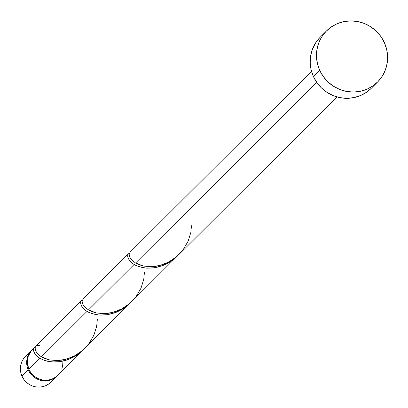 <?xml version="1.0" encoding="UTF-8"?>
<svg xmlns="http://www.w3.org/2000/svg" width="408" height="408" viewBox="0 0 408 408"><rect width="100%" height="100%" fill="white"/><g stroke="black" fill="none" stroke-linecap="round" stroke-linejoin="round"><path stroke-width="0.61" d="M28.28 369.964A18.064 17.513 -134.9 0 1 31.702 350.268A18.064 17.513 -134.9 0 1 32.008 349.972L29.31 353.262L27.78 356.347L26.892 359.693L26.678 363.166L27.147 366.634L28.28 369.964L22.001 376.222L28.28 369.964L30.034 373.029L32.344 375.717L35.119 377.915L38.255 379.542L41.626 380.536L45.104 380.858L48.562 380.496L51.862 379.465L54.876 377.803L57.518 375.544A18.064 17.513 -134.9 0 1 57.212 375.86A18.064 17.513 -134.9 0 1 28.28 369.964M31.702 350.268L25.424 356.526A18.064 17.513 45.1 0 0 22.001 376.222L20.869 372.892L20.4 369.418L20.614 365.945L21.507 362.605L23.037 359.519L25.148 356.811M319.688 70.273A36.128 35.027 -134.9 0 1 326.538 30.88A36.128 35.027 -134.9 0 1 384.397 42.672A36.128 35.027 -134.9 0 1 377.548 82.059A36.128 35.027 -134.9 0 1 319.688 70.273L313.41 76.526L319.688 70.273L317.424 63.607L316.486 56.666L316.914 49.72L318.694 43.034L321.754 36.868L325.982 31.447L331.204 26.994L337.232 23.669L343.832 21.609L350.742 20.885L357.704 21.532L364.446 23.521L370.714 26.775L376.263 31.166L380.883 36.536L384.397 42.672L386.662 49.332L387.6 56.273L387.172 63.22L385.392 69.906L382.332 76.077L378.104 81.493L372.881 85.945L366.853 89.27L360.254 91.331L353.343 92.055L346.382 91.407L339.64 89.423L333.372 86.17L327.818 81.773L323.202 76.403L319.688 70.273M326.538 30.88L320.26 37.138A36.128 35.027 45.1 0 0 313.41 76.526A36.128 35.027 45.1 0 0 371.27 88.317L377.548 82.059M130.183 252.124L129.157 254.286L129.836 257.249L131.988 260.207L135.589 263.002L316.756 82.421L135.589 263.002L139.317 264.802L143.759 266.087L151.439 266.715L156.29 266.24L161.231 265.103L166.168 263.267L173.543 259.06L179.056 254.403L337.034 96.936M34.145 347.861L35.256 347.035L34.007 348.055L33.563 350.717L35.139 354.17L39.923 358.357L37.169 356.352L35.165 354.205L33.946 352.073L33.502 350.115L33.635 348.865L34.354 347.626L32.329 349.646A18.064 17.513 45.1 0 0 28.907 369.337L39.923 358.357L28.907 369.337A18.064 17.513 45.1 0 0 57.839 375.233L83.4 349.753L77.566 354.629L72.583 357.632L67.009 359.989L61.333 361.473L55.789 362.064L48.797 361.565L44.865 360.58L39.923 358.357L44.599 360.494L51.969 361.978L60.404 361.626L69.197 359.178L77.607 354.603L84.14 348.998M36.123 345.897L35.037 347.81L35.588 350.911L38.026 354.266L41.427 356.857L87.006 311.431L82.946 308.142L81.08 305.276L80.682 302.058L81.325 300.813L82.462 300.053M81.325 300.813L35.848 346.137M83.105 299.049L82.079 301.216L82.758 304.179L84.905 307.132L88.511 309.932L134.084 264.501L130.024 261.212L128.163 258.346L127.704 256.749L127.76 255.133L128.403 253.888L129.545 253.128M128.403 253.888L82.931 299.207M83.859 349.289L83.4 349.753M89.327 312.635L87.006 311.431L41.427 356.857L45.155 358.658L49.598 359.943L57.278 360.57L62.128 360.096L69.549 358.127L74.414 355.96L79.382 352.915L84.216 348.922L130.483 302.823L126.842 306.071L122.369 309.188L116.892 311.998L111.246 313.915L105.626 314.945L100.195 315.119L95.875 314.639L89.327 312.635M130.937 302.364L130.483 302.823M136.405 265.71L134.084 264.501L88.511 309.932L92.233 311.732L96.676 313.012L104.361 313.645L109.206 313.171L116.632 311.202L121.497 309.035L126.465 305.985L131.299 301.996L177.562 255.898L173.92 259.141L169.447 262.257L163.97 265.067L158.324 266.99L152.704 268.015L147.273 268.194L142.958 267.709L136.405 265.71M178.016 255.434L177.562 255.898M32.507 349.467L31.181 350.911L28.121 356.556L27.326 362.982L28.907 369.337L30.661 372.407L32.972 375.09L35.746 377.288L38.882 378.915L42.253 379.909L45.737 380.231L49.19 379.868L52.489 378.838L55.503 377.176L58.114 374.952M61.756 369.158L62.648 365.813L62.863 362.34M371.316 88.271L366.603 92.203L360.575 95.528L353.981 97.588L347.065 98.313L340.104 97.665L333.361 95.681L327.094 92.422L321.545 88.031L316.924 82.661L313.41 76.526L311.146 69.865L310.207 62.924L310.636 55.978L312.416 49.292L315.476 43.12L319.704 37.704M51.209 381.832L48.598 384.061L45.584 385.723L42.284 386.753L38.831 387.115L35.348 386.789L31.977 385.8L28.84 384.168L26.066 381.975L23.756 379.287L22.001 376.222A18.064 17.513 45.1 0 0 50.934 382.118L57.212 375.86M191.48 225.736L190.822 232.499L188.083 241.276L183.243 249.574L176.562 256.709L168.535 262.125L159.814 265.496L151.139 266.725L143.234 265.97L135.589 263.002M144.401 272.666L143.744 279.424L141.005 288.201L136.16 296.499L129.484 303.634L121.457 309.055L112.736 312.426L104.055 313.65L96.155 312.9L88.511 309.932M97.323 319.591L96.665 326.354L93.927 335.131L89.082 343.429L82.401 350.564L74.373 355.98L65.657 359.351L56.977 360.58L49.072 359.825L41.427 356.857L37.97 354.205L35.476 350.64L35.088 347.555L36.536 345.637L39.331 345.433M82.334 300.104L81.085 301.124L80.641 303.792L82.217 307.239L85.945 310.743L91.678 313.563L99.047 315.047L107.483 314.701L116.275 312.248L124.685 307.678L131.218 302.068M129.412 253.179L128.163 254.199L127.719 256.861L129.3 260.314L133.023 263.818L138.756 266.638L146.13 268.117L154.561 267.77L163.358 265.322L171.768 260.748L178.301 255.143M311.528 71.349L130.009 252.282"/></g></svg>
